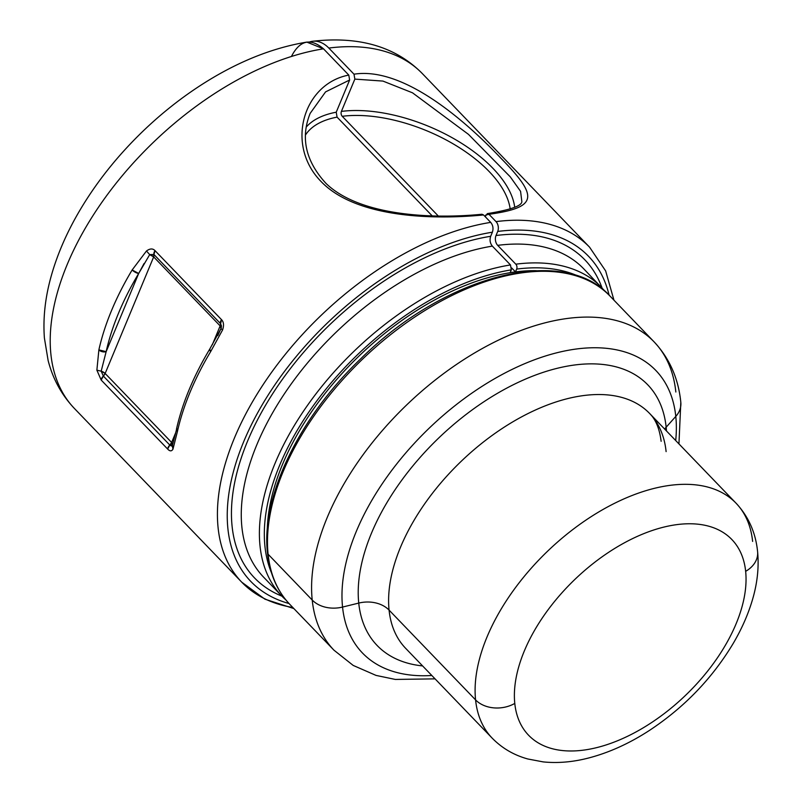 <?xml version="1.0" encoding="UTF-8"?>
<svg xmlns="http://www.w3.org/2000/svg" width="802" height="802" viewBox="0 0 802 802"><rect width="100%" height="100%" fill="white"/><g stroke="black" fill="none" stroke-linecap="round" stroke-linejoin="round"><path stroke-width="1.2" d="M209.703 349.171L209.723 349.131A5.293 1.875 30.9 0 0 209.693 349.171A5.293 1.875 30.9 0 0 210.715 351.517L209.703 349.171L220.971 328.64L222.565 329.973L220.991 328.609L221.412 325.642L220.43 323.517L153.944 254.505L149.703 254.615A5.293 2.647 -157.4 0 1 153.673 256.911L149.703 254.615L153.944 254.505L153.673 256.911L105.152 373.471L171.628 442.473L175.668 432.779L171.628 442.473L105.152 373.471L153.673 256.911A5.293 3.007 136.1 0 0 153.944 254.505L220.43 323.517A5.293 3.007 -43.9 0 1 220.149 325.913L212.269 344.86L220.149 325.913L153.673 256.911L220.149 325.913A5.293 2.647 -157.4 0 1 221.151 328.188M171.407 445.992L169.823 445.07L171.628 442.473A5.293 3.007 -43.9 0 1 169.823 445.07L103.348 376.068A5.293 3.007 136.1 0 0 105.152 373.471L103.348 376.068L101.182 371.176L105.152 373.471A5.293 2.647 22.6 0 0 101.182 371.176L106.155 351.647L138.686 273.472L144.099 263.467M172.651 444.589A5.293 2.647 22.6 0 0 171.628 442.473L172.961 449.15L172.47 445.17L169.823 445.07A5.293 3.007 136.1 0 0 167.658 449.06L169.823 445.07L103.348 376.068L101.182 380.048A5.293 3.007 -43.9 0 1 103.348 376.068L101.182 371.176L96.872 370.163L101.182 371.176L106.155 351.647A5.293 3.308 -167.4 0 1 98.877 349.883A241.462 137.112 -43.9 0 1 132.15 269.963L146.475 250.986C149.974 248.43 152.831 248.319 155.037 250.655L221.522 319.667C223.748 321.943 224.099 325.371 222.565 329.973L210.715 351.517A241.462 137.112 136.1 0 0 177.442 431.436A5.293 3.308 -167.4 0 1 176.53 428.91C182.415 402.895 193.462 376.318 209.693 349.171M220.961 328.68L217.803 335.547M220.991 328.609L220.149 325.913L221.522 319.667A5.293 3.007 136.1 0 0 220.43 323.517L220.53 323.627M153.944 254.505A5.293 3.007 -43.9 0 1 155.037 250.655L153.944 254.505M149.703 254.615L146.475 250.986L149.703 254.615L138.686 273.472L132.15 269.963A5.293 1.875 30.9 0 0 138.686 273.472A236.169 134.104 136.1 0 0 106.155 351.647A236.169 134.104 -43.9 0 1 138.686 273.472L106.155 351.647L98.877 349.883L96.872 370.163L98.877 349.883A241.462 137.112 136.1 0 1 132.15 269.963L146.475 250.986C149.974 248.43 152.831 248.319 155.037 250.655L221.522 319.667C223.748 321.933 224.099 325.371 222.565 329.973L210.715 351.517A241.462 137.112 -43.9 0 0 177.442 431.436L172.961 449.15C171.628 451.426 169.854 451.396 167.658 449.06L101.182 380.048L96.872 370.163L101.182 380.048L167.658 449.06C169.854 451.396 171.628 451.426 172.961 449.15L177.442 431.436L176.49 429.601M220.971 328.64L221.452 326.845M176.901 428.098L172.39 445.371M337.071 117.132A111.117 55.549 22.6 0 0 305.542 134.896A111.117 55.549 -157.4 0 1 337.071 117.132L432.208 215.878L337.071 117.132L336.228 112.21L337.071 117.132M306.304 126.967A114.646 57.313 -157.4 0 1 336.228 112.21A114.646 57.313 22.6 0 0 306.304 126.967M293.873 608.568L264.931 599.174L241.773 582.202L74.566 408.639C61.704 395.095 52.902 379.055 48.13 360.529L44.401 338.033C42.897 317.823 45.253 296.88 51.458 275.186C57.293 254.745 66.055 234.324 77.744 213.944C94.997 184.009 116.861 156.31 143.337 130.836C161.012 113.894 179.808 98.917 199.728 85.924C235.417 62.686 271.106 48.08 306.815 42.105L323.487 48.822A241.462 137.112 136.1 0 0 100.651 204.079A241.462 137.112 136.1 0 0 74.566 408.639A241.462 137.112 -43.9 0 1 100.651 204.079A241.462 137.112 -43.9 0 1 323.487 48.822L348.79 75.087C303.517 83.558 284.971 144.571 320.89 181.322C356.008 218.304 434.774 219.798 483.536 214.946L490.704 222.385A241.462 137.112 136.1 0 0 267.858 377.642A241.462 137.112 136.1 0 0 241.773 582.202A241.462 137.112 136.1 0 0 292.82 607.475M310.003 113.754L310.153 113.383C300.339 137.844 305.642 161.212 326.053 183.468C360.609 216.861 435.536 218.906 481.932 214.254L483.536 214.946C434.774 219.798 356.008 218.304 320.89 181.322C284.971 144.571 303.517 83.558 348.79 75.087L349.632 80.01L325.562 91.899L310.153 113.383L325.562 91.899L349.632 80.01L336.228 112.21L349.632 80.01L348.79 75.087L323.487 48.822C310.554 37.794 299.928 40.23 291.597 56.13M511.636 267.918L515.486 271.908L510.192 272.59L515.486 271.908L516.658 269.091A218.705 124.19 -43.9 0 1 579.194 276.55A218.705 124.19 136.1 0 0 516.658 269.091A3.529 2.306 -97.3 0 0 515.816 264.179L497.691 245.352A7.058 4.611 82.7 0 1 496.007 235.527L497.711 231.447A234.405 133.102 -43.9 0 1 609.109 295.176A234.405 133.102 136.1 0 0 497.711 231.447L496.007 235.527A229.292 130.205 -43.9 0 1 601.971 287.758A229.292 130.205 136.1 0 0 496.007 235.527A7.058 4.611 -97.3 0 0 497.691 245.352A222.234 126.195 -43.9 0 1 583.766 268.85A222.234 126.195 136.1 0 0 497.691 245.352L515.816 264.179A222.234 126.195 -43.9 0 1 601.901 287.677A222.234 126.195 136.1 0 0 515.816 264.179A3.529 2.306 82.7 0 1 516.658 269.091L515.486 271.908A215.177 122.185 136.1 0 0 267.267 529.841A215.177 122.185 -43.9 0 1 515.486 271.908L511.636 267.918M241.773 582.202A241.462 137.112 -43.9 0 1 267.858 377.642A241.462 137.112 -43.9 0 1 490.704 222.385C493.009 225.262 493.571 228.53 492.378 232.209A234.405 133.102 136.1 0 0 257.372 413.331A234.405 133.102 136.1 0 0 289.041 603.535A234.405 133.102 -43.9 0 1 257.372 413.331A234.405 133.102 -43.9 0 1 492.378 232.209L490.674 236.299A229.292 130.205 136.1 0 0 264.79 406.594A229.292 130.205 136.1 0 0 281.883 596.127A229.292 130.205 -43.9 0 1 264.79 406.594A229.292 130.205 -43.9 0 1 490.674 236.299C489.491 239.978 490.052 243.247 492.358 246.124A222.234 126.195 136.1 0 0 287.537 389.181A222.234 126.195 136.1 0 0 263.678 577.229A222.234 126.195 -43.9 0 1 287.537 389.181A222.234 126.195 -43.9 0 1 492.358 246.124L510.483 264.941A222.234 126.195 136.1 0 0 305.662 407.997A222.234 126.195 136.1 0 0 281.813 596.046A222.234 126.195 136.1 0 0 285.973 600.036M511.325 269.863A218.705 124.19 136.1 0 0 323.497 392.188A218.705 124.19 136.1 0 0 271.537 572.939A218.705 124.19 -43.9 0 1 323.497 392.188A218.705 124.19 -43.9 0 1 511.325 269.863L510.192 272.59L511.325 269.863L510.483 264.941L511.325 269.863M286.003 600.076L281.813 596.046A222.234 126.195 -43.9 0 1 305.662 407.997A222.234 126.195 -43.9 0 1 510.483 264.941L492.358 246.124C490.052 243.247 489.491 239.978 490.674 236.299L492.378 232.209C493.571 228.53 493.009 225.262 490.704 222.385L483.536 214.946L480.548 215.247M536.277 270.675A215.177 122.185 136.1 0 0 515.486 271.908A215.177 122.185 -43.9 0 1 536.277 270.675M309.722 41.925A35.278 23.068 82.7 0 1 328.82 48.06L354.003 74.195L354.845 79.107L341.401 111.408A3.529 2.306 -97.3 0 0 342.243 116.31L438.313 216.039L342.243 116.31A3.529 2.306 82.7 0 1 341.401 111.408L354.845 79.107L354.003 74.195L328.82 48.06A35.278 23.068 -97.3 0 0 312.579 41.273A35.278 23.068 -97.3 0 0 309.722 41.925M485.13 216.6L485.791 215.026L488.979 214.304L496.027 221.623A7.058 4.611 82.7 0 1 497.711 231.447A7.058 4.611 -97.3 0 0 496.027 221.623L488.979 214.304C538.623 207.377 538.272 196.4 500.869 158.164C464.438 119.769 402.915 66.496 354.003 74.195C402.915 66.496 464.438 119.769 500.869 158.164C538.272 196.4 538.623 207.377 488.979 214.304L487.355 213.623L485.13 216.6M613.961 300.199L605.65 270.926L589.55 247.156A241.462 137.112 136.1 0 0 496.027 221.623A241.462 137.112 -43.9 0 1 589.55 247.156L422.343 73.594A241.462 137.112 136.1 0 0 328.82 48.06A241.462 137.112 -43.9 0 1 422.343 73.594C395.837 46.716 359.246 35.94 312.579 41.273M521.841 201.492L520.568 191.337L510.272 176.841L468.458 134.355L412.509 92.811L382.955 81.082L354.845 79.107L382.955 81.082L412.509 92.811L468.458 134.355L510.272 176.851L520.568 191.337L521.841 201.492C522.042 205.823 510.543 209.863 487.355 213.623M514.704 207.247A114.646 57.313 22.6 0 0 451.356 137.272A114.646 57.313 22.6 0 0 341.401 111.408A114.646 57.313 -157.4 0 1 451.356 137.272A114.646 57.313 -157.4 0 1 514.704 207.247M510.172 208.971A111.117 55.549 22.6 0 0 448.619 141.282A111.117 55.549 22.6 0 0 342.243 116.31A111.117 55.549 -157.4 0 1 448.619 141.282A111.117 55.549 -157.4 0 1 510.172 208.971M745.649 571.335A141.102 80.12 -43.9 0 1 639.765 729.85A141.102 80.12 -43.9 0 1 514.784 703.424A141.102 80.12 -43.9 0 1 620.668 544.899A141.102 80.12 -43.9 0 1 745.649 571.335A141.102 80.12 136.1 0 0 620.668 544.899A141.102 80.12 136.1 0 0 514.784 703.424A28.22 21.233 174.1 0 1 475.576 699.895A169.322 96.15 -43.9 0 1 574.142 528.538A169.322 96.15 -43.9 0 1 736.035 503.175A169.322 96.15 136.1 0 0 574.142 528.538A169.322 96.15 136.1 0 0 475.576 699.895A28.22 21.233 -5.9 0 0 514.784 703.424A141.102 80.12 136.1 0 0 639.765 729.85A141.102 80.12 136.1 0 0 745.649 571.335A28.22 21.233 -5.9 0 0 757.599 551.706A28.22 21.233 174.1 0 1 745.649 571.335M405.662 648.337A169.322 96.15 -43.9 0 1 389.08 610.111A169.322 96.15 136.1 0 0 405.662 648.337L492.157 738.121A169.322 96.15 -43.9 0 1 475.576 699.895A169.322 96.15 136.1 0 0 492.157 738.121C502.052 748.216 513.952 755.173 527.856 758.993L543.205 761.9C557.851 763.374 573.049 762.06 588.798 757.95C609.249 752.587 629.47 743.414 649.46 730.411C684.256 707.414 712.116 678.502 733.068 643.675C741.549 629.299 747.965 614.823 752.306 600.267C757.329 583.535 759.093 567.345 757.599 551.706C755.725 532.769 748.537 516.588 736.035 503.175A169.322 96.15 136.1 0 1 752.617 541.4M389.08 610.111L475.576 699.895L389.08 610.111A169.322 96.15 -43.9 0 1 487.646 438.754A169.322 96.15 -43.9 0 1 649.54 413.381A169.322 96.15 136.1 0 0 487.646 438.754A169.322 96.15 136.1 0 0 389.08 610.111A28.22 21.233 -5.9 0 0 358.745 603.084A187.889 106.696 -43.9 0 1 499.736 391.998A187.889 106.696 -43.9 0 1 666.161 427.205A28.22 21.233 -5.9 0 0 664.657 429.08A28.22 21.233 174.1 0 1 666.161 427.205A187.889 106.696 -43.9 0 1 666.472 430.975A187.889 106.696 136.1 0 0 666.161 427.205L675.785 416.418A203.668 115.648 -43.9 0 1 675.705 440.549A203.668 115.648 136.1 0 0 675.785 416.418L666.161 427.205A187.889 106.696 136.1 0 0 499.736 391.998A187.889 106.696 136.1 0 0 358.745 603.084A28.22 21.233 174.1 0 1 389.08 610.111M666.111 451.616A169.322 96.15 136.1 0 0 649.54 413.381L736.035 503.175M422.594 665.921A187.889 106.696 -43.9 0 1 358.745 603.084A187.889 106.696 136.1 0 0 422.594 665.921M431.827 675.495A203.668 115.648 -43.9 0 1 342.554 607.064L358.745 603.084L342.554 607.064A203.668 115.648 -43.9 0 1 495.385 378.253A203.668 115.648 -43.9 0 1 675.785 416.418A203.668 115.648 136.1 0 0 495.385 378.253A203.668 115.648 136.1 0 0 342.554 607.064A28.22 21.233 174.1 0 1 312.219 600.036A222.234 126.195 -43.9 0 1 441.591 375.125A222.234 126.195 -43.9 0 1 654.071 341.832A222.234 126.195 136.1 0 0 441.591 375.125A222.234 126.195 136.1 0 0 312.219 600.036A28.22 21.233 -5.9 0 0 342.554 607.064A203.668 115.648 136.1 0 0 431.827 675.495M678.943 443.907L680.818 402.313A28.22 21.233 174.1 0 1 675.785 416.418A28.22 21.233 -5.9 0 0 680.818 402.313C678.442 378.524 669.53 358.364 654.071 341.832A222.234 126.195 136.1 0 1 675.835 392.008M654.071 341.832L609.961 296.038C563.455 244.049 444.809 275.307 360.86 358.674C299.196 417.561 260.881 496.588 267.487 552.949A3.529 2.657 -5.9 0 0 268.109 554.242A222.234 126.195 -43.9 0 1 397.471 329.331A222.234 126.195 -43.9 0 1 609.961 296.038A222.234 126.195 136.1 0 0 397.471 329.331A222.234 126.195 136.1 0 0 268.109 554.242L312.219 600.036L268.109 554.242A3.529 2.657 174.1 0 1 267.487 552.949C269.683 573.891 277.151 591.044 289.863 604.417A222.234 126.195 -43.9 0 1 268.109 554.242A222.234 126.195 136.1 0 0 289.863 604.417L333.983 650.201A222.234 126.195 -43.9 0 1 312.219 600.036A222.234 126.195 136.1 0 0 333.983 650.201L353.211 665.429L376.038 675.404L395.316 679.434L435.065 678.863M281.813 596.046L263.678 577.229M583.766 268.85L605.761 292.018M649.54 413.381C655.675 419.316 659.545 428.629 661.129 441.3"/></g></svg>
